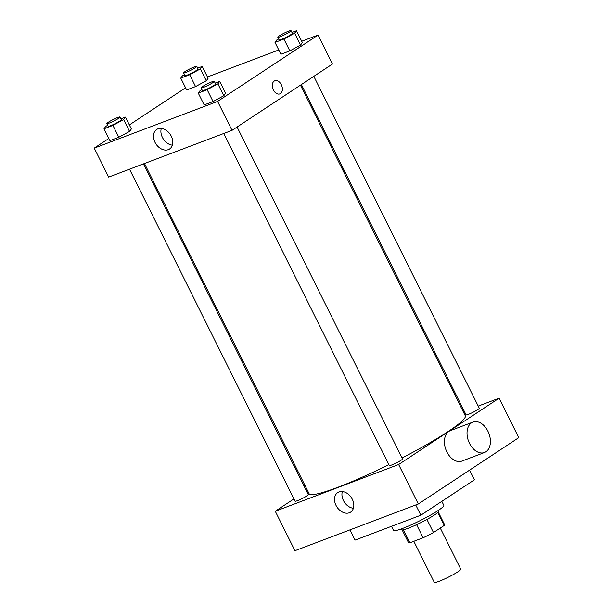 <?xml version="1.0" encoding="UTF-8"?>
<svg xmlns="http://www.w3.org/2000/svg" width="613" height="613" viewBox="0 0 613 613"><rect width="100%" height="100%" fill="white"/><g stroke="black" fill="none" stroke-linecap="round" stroke-linejoin="round"><path stroke-width="0.92" d="M413.821 541.294L434.288 582.35A14.789 1.64 -26.5 0 0 443.429 579.5A14.789 1.64 -26.5 0 0 457.804 571.86A14.789 1.64 -26.5 0 0 460.761 569.148L440.272 528.054M416.595 524.674L423.123 537.77L409.859 542.796A20.152 2.23 -26.5 0 1 408.503 542.643L402.182 529.961M437.812 512.453L444.272 525.41A20.152 2.23 -26.5 0 0 444.571 524.659L438.249 511.978M444.272 525.41L433.475 532.544A20.152 2.23 -26.5 0 1 423.123 537.77M426.947 519.449L433.475 532.544M438.134 510.506L438.51 511.257A20.712 2.291 153.5 0 1 421.001 522.544A20.712 2.291 153.5 0 1 401.446 529.732L401.071 528.988M403.377 529.793L409.859 542.796M391.477 526.322L393.515 530.406A28.106 3.111 -26.5 0 0 410.886 524.989A28.106 3.111 -26.5 0 0 438.195 510.468A28.106 3.111 -26.5 0 0 443.82 505.327L441.827 501.342M349.939 529.877L355.042 540.114L420.84 515.196L474.416 479.826L469.581 470.133M415.737 504.959L420.84 515.196M478.232 406.09L499.089 398.189L518.767 437.659L418.319 503.986L294.945 550.704L275.268 511.242L293.926 498.921M463.275 411.752L464.332 411.354M237.085 127.021L402.557 458.907A7.394 0.82 153.5 0 1 396.305 462.938A7.394 0.82 153.5 0 1 389.316 465.505L223.776 133.481M313.825 76.341L479.297 408.227A7.394 0.82 153.5 0 1 473.044 412.265A7.394 0.82 153.5 0 1 466.064 414.832L301.389 84.556M306.362 490.706L307.305 490.086M499.089 398.189L398.642 464.516L275.268 511.242M143.427 163.909L308.301 494.599A7.394 0.82 153.5 0 1 302.048 498.63A7.394 0.82 153.5 0 1 295.06 501.196L129.519 169.173M300.454 85.176L465.282 415.775A87.268 9.662 153.5 0 1 402.09 457.98M388.895 464.654A87.268 9.662 153.5 0 1 309.082 493.657L144.476 163.51M484.485 452.517L461.865 461.083A16.267 10.888 -110.7 0 1 445.919 449.72A16.267 10.888 -110.7 0 1 450.34 430.648L472.96 422.089A16.267 10.888 69.3 0 0 468.539 441.161A16.267 10.888 69.3 0 0 484.485 452.517A16.267 10.888 69.3 0 0 487.925 431.223A16.267 10.888 69.3 0 0 472.96 422.089M398.642 464.516L418.319 503.986M336.039 505.426A11.701 8.597 56.6 0 1 337.725 492.584A11.701 8.597 56.6 0 1 351.349 497.61A11.701 8.597 56.6 0 1 350.621 512.116A11.701 8.597 56.6 0 1 336.039 505.426M342.353 491.542A11.701 8.597 -123.4 0 0 343.441 500.537A11.701 8.597 -123.4 0 0 353.394 508.269M304.04 486.063A16.267 10.888 -110.7 0 1 304.354 485.94L305.09 485.657M301.711 41.27L318.055 35.079L332.484 64.028L232.028 130.354L108.662 177.073L94.233 148.131L108.846 138.484M207.455 76.962L278.769 49.959M131.374 128.96L129.542 131.42L118.815 137.251L109.911 140.622L118.815 137.251L129.542 131.42L131.374 128.96L125.466 117.121L123.642 119.581L112.915 125.412L104.011 128.784L105.834 126.324L107.658 125.328M302.37 42.588L300.546 45.048L289.811 50.879L280.907 54.25L289.811 50.879L300.546 45.048L302.37 42.588L296.47 30.75L294.638 33.209L283.911 39.04L275.007 42.412L276.831 39.952L278.662 38.964M129.366 124.929L185.586 87.805M318.055 35.079L217.6 101.413L94.233 148.131M208.114 78.288L206.29 80.747L195.562 86.579L186.659 89.95L195.562 86.579L206.29 80.747L208.114 78.288L202.213 66.442L200.39 68.901L189.655 74.732L180.751 78.104L182.582 75.644L184.406 74.656M225.63 93.268L223.799 95.728L213.071 101.559L204.167 104.93L213.071 101.559L223.799 95.728L225.63 93.268L219.722 81.422L217.899 83.881L207.163 89.713L198.26 93.084L200.091 90.624L201.915 89.636M217.6 101.413L232.028 130.354M171.265 136.163A11.701 8.597 56.6 0 1 169.579 149.005A11.701 8.597 56.6 0 1 155.955 143.978A11.701 8.597 56.6 0 1 156.683 129.473A11.701 8.597 56.6 0 1 171.265 136.163M274.226 81.077A7.027 4.697 -110.7 0 1 274.846 80.755A7.027 4.697 -110.7 0 1 281.735 85.659A7.027 4.697 -110.7 0 1 279.827 93.896A7.027 4.697 -110.7 0 1 273.137 89.475A7.027 4.697 -110.7 0 1 274.226 81.077M274.846 80.755A7.027 4.697 -110.7 0 1 281.735 85.659A7.027 4.697 -110.7 0 1 279.827 93.896M172.36 145.158A11.701 8.597 56.6 0 1 161.311 128.431M215.201 83.138L219.722 81.422M201.064 87.927L202.374 90.555A7.394 0.82 -26.5 0 0 206.949 89.13A7.394 0.82 -26.5 0 0 214.136 85.307A7.394 0.82 -26.5 0 0 215.615 83.958L214.297 81.322A7.394 0.82 -26.5 0 0 207.317 83.889A7.394 0.82 -26.5 0 0 201.064 87.927A7.394 0.82 -26.5 0 0 205.631 86.502A7.394 0.82 -26.5 0 0 212.818 82.678A7.394 0.82 -26.5 0 0 214.297 81.322M217.899 83.881L223.799 95.728M207.163 89.713L213.071 101.559M198.26 93.084L204.167 104.93M120.953 118.83L125.466 117.121M106.808 123.619L108.118 126.247A7.394 0.82 -26.5 0 0 112.692 124.822A7.394 0.82 -26.5 0 0 119.88 121.006A7.394 0.82 -26.5 0 0 121.359 119.65L120.048 117.022A7.394 0.82 -26.5 0 0 113.06 119.589A7.394 0.82 -26.5 0 0 106.808 123.619A7.394 0.82 -26.5 0 0 111.382 122.194A7.394 0.82 -26.5 0 0 118.57 118.37A7.394 0.82 -26.5 0 0 120.048 117.022M123.642 119.581L129.542 131.42M112.915 125.412L118.815 137.251M104.011 128.784L109.911 140.622M291.949 32.458L296.47 30.75M277.804 37.247L279.122 39.883A7.394 0.82 -26.5 0 0 283.689 38.458A7.394 0.82 -26.5 0 0 290.876 34.635A7.394 0.82 -26.5 0 0 292.355 33.278L291.045 30.65A7.394 0.82 -26.5 0 0 284.057 33.217A7.394 0.82 -26.5 0 0 277.804 37.247A7.394 0.82 -26.5 0 0 282.378 35.822A7.394 0.82 -26.5 0 0 289.566 32.006A7.394 0.82 -26.5 0 0 291.045 30.65M294.638 33.209L300.546 45.048M283.911 39.04L289.811 50.879M275.007 42.412L280.907 54.25M197.692 68.158L202.213 66.442M183.555 72.947L184.865 75.575A7.394 0.82 -26.5 0 0 189.432 74.15A7.394 0.82 -26.5 0 0 196.62 70.326A7.394 0.82 -26.5 0 0 198.099 68.978L196.788 66.342A7.394 0.82 -26.5 0 0 189.808 68.909A7.394 0.82 -26.5 0 0 183.555 72.947A7.394 0.82 -26.5 0 0 188.122 71.522A7.394 0.82 -26.5 0 0 195.309 67.698A7.394 0.82 -26.5 0 0 196.788 66.342M200.39 68.901L206.29 80.747M189.655 74.732L195.562 86.579M180.751 78.104L186.659 89.95"/></g></svg>
